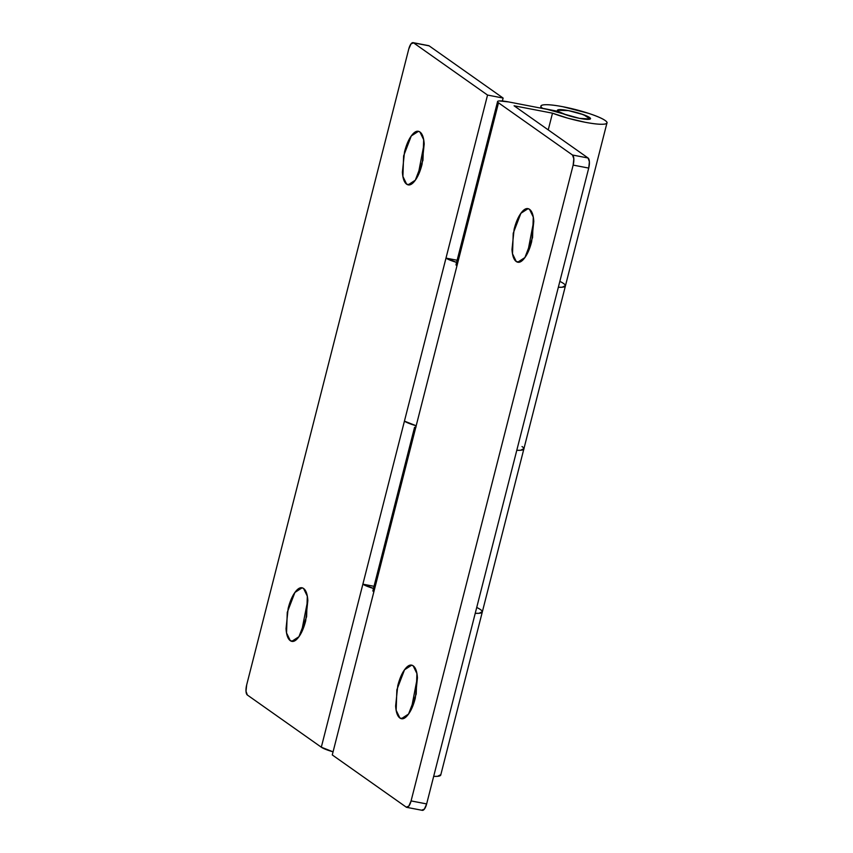 <?xml version="1.0" encoding="UTF-8"?>
<svg xmlns="http://www.w3.org/2000/svg" width="853" height="853" viewBox="0 0 853 853"><rect width="100%" height="100%" fill="white"/><g stroke="black" fill="none" stroke-linecap="round" stroke-linejoin="round"><path stroke-width="1.28" d="M529.542 209.348L533.274 217.078L532.56 237.624L524.915 257.553L517.76 262.17L516.246 261.519L519.402 262.127L516.246 261.519C518.667 263.225 521.386 262.138 524.392 258.246C527.41 254.365 529.83 248.82 531.664 241.612L533.797 221.364C533.381 215.063 531.963 211.054 529.542 209.348C527.122 207.631 524.403 208.718 521.396 212.61C518.389 216.491 515.958 222.036 514.124 229.244L511.992 249.502C512.408 255.804 513.826 259.802 516.246 261.519L512.514 253.778L513.229 233.232L520.884 213.303L528.028 208.686L529.542 209.348M413.183 665.841L416.914 673.571L416.2 694.118L408.555 714.046L401.4 718.663L399.886 718.013L403.053 718.621L399.886 718.013C402.307 719.719 405.026 718.631 408.033 714.75C411.05 710.858 413.47 705.314 415.304 698.117L417.437 677.858C417.021 671.556 415.603 667.547 413.183 665.841C410.762 664.135 408.054 665.223 405.036 669.104C402.03 672.985 399.609 678.53 397.765 685.737L395.632 705.996C396.048 712.298 397.466 716.296 399.886 718.013L396.155 710.272L396.869 689.725L404.525 669.797L411.668 665.18L413.183 665.841M559.845 281.383A34.045 5.15 -165.7 0 1 565.4 286A34.045 5.15 -165.7 0 1 558.342 287.258L562.202 287.216L565.507 285.552L562.202 287.216L558.342 287.269A34.045 5.15 14.3 0 0 565.432 285.808M563.023 106.753A34.045 5.15 -165.7 0 1 606.995 122.779A34.045 5.15 -165.7 0 1 584.945 122.224A34.045 5.15 -165.7 0 1 552.499 113.172L548.234 129.901L552.499 113.172L514.082 105.793L552.499 113.172L567.906 118.194L584.945 122.224C593.549 123.877 599.819 124.527 603.753 124.186C607.699 123.845 608.146 122.608 605.129 120.465C602.101 118.332 596.471 115.923 588.25 113.246L563.023 106.753A34.045 5.15 -165.7 0 0 541.026 106.007A34.045 5.15 -165.7 0 0 542.583 108.31L558.288 111.402L557.489 110.282L568.503 110.623L583.505 114.686L590.212 119.015L579.464 118.354L563.247 113.833L579.464 118.354L588.869 119.335C590.841 119.164 591.065 118.546 589.551 117.479L581.117 113.865L568.503 110.623L559.195 109.632C557.212 109.781 556.902 110.368 558.288 111.402L542.583 108.31C539.821 106.262 540.429 105.079 544.395 104.77C548.372 104.471 554.578 105.132 563.023 106.753M476.731 607.453A34.045 5.15 -165.7 0 1 482.286 612.059A34.045 5.15 -165.7 0 1 475.238 613.328A34.045 5.15 14.3 0 0 482.318 611.878M523.881 448.838A34.045 5.15 -165.7 0 1 516.79 450.288A34.045 5.15 14.3 0 0 523.838 449.03M421.83 810.137L424.378 809.113L426.649 803.921L588.719 168.084L589.391 161.761L588.058 157.997L572.491 155.011L573.824 158.765L573.152 165.098L411.082 800.924L408.811 806.128L406.263 807.151L332.275 754.937L415.39 428.867A17.017 2.57 -165.7 0 1 414.483 427.62M372.921 590.649A17.017 2.57 14.3 0 0 373.838 591.907L498.504 102.808C496.99 101.731 497.224 101.112 499.197 100.942L508.601 101.923L547.018 109.312L508.601 101.923A17.017 2.57 -165.7 0 0 497.598 101.55A17.017 2.57 -165.7 0 0 498.504 102.808L572.491 155.011L498.504 102.808L456.952 265.837L456.078 264.43M588.058 157.997L514.082 105.793L588.058 157.997L572.491 155.011A8.509 3.092 100.9 0 1 573.152 165.098L588.719 168.084L426.649 803.921L411.082 800.924L573.152 165.098L588.719 168.084A8.509 3.092 -79.1 0 0 588.058 157.997M422.342 810.35A8.509 3.092 -79.1 0 0 426.649 803.921L411.082 800.924A8.509 3.092 100.9 0 1 406.774 807.365A8.509 3.092 100.9 0 1 406.263 807.151L332.275 754.937L373.838 591.907L372.964 590.5M547.018 109.312A17.017 2.57 -165.7 0 1 563.247 113.833L547.018 109.312M417.405 677.367L411.242 709.472M533.765 220.874L527.602 252.978M456.035 264.59A17.017 2.57 14.3 0 0 456.952 265.837L415.39 428.867C413.876 427.801 414.11 427.182 416.083 427.012M522.015 446.535C525.032 448.667 524.584 449.915 520.639 450.256L516.79 450.309L520.639 450.256L523.955 448.593M482.393 611.622L479.087 613.286L475.228 613.339L479.087 613.286L482.393 611.622M419.943 132.002L423.674 139.732L422.96 160.279L415.304 180.207L408.15 184.834L406.636 184.173L409.803 184.781L406.636 184.173C409.067 185.879 411.775 184.792 414.793 180.911C417.799 177.019 420.22 171.474 422.054 164.277L424.197 144.018C423.781 137.717 422.363 133.708 419.943 132.002C417.522 130.296 414.803 131.383 411.796 135.264C408.779 139.146 406.359 144.69 404.525 151.898L402.392 172.157C402.797 178.458 404.215 182.457 406.636 184.173L402.904 176.432L403.618 155.886L411.274 135.958L418.428 131.341L419.943 132.002M303.583 588.495L307.315 596.226L306.6 616.783L298.945 636.711L291.79 641.328L290.287 640.667L293.443 641.275L290.287 640.667C292.707 642.373 295.415 641.285 298.433 637.404C301.44 633.512 303.86 627.968 305.705 620.771L307.837 600.512C307.421 594.21 306.003 590.201 303.583 588.495C301.162 586.789 298.443 587.877 295.437 591.758C292.419 595.65 289.999 601.194 288.165 608.392L286.032 628.65C286.448 634.952 287.856 638.961 290.287 640.667L286.544 632.937L287.258 612.379L294.914 592.451L302.069 587.834L303.583 588.495M433.676 776.358A34.045 5.15 14.3 0 0 440.724 775.1M456.6 262.393A17.017 2.57 -165.7 0 1 445.991 258.107L404.429 421.137A17.017 2.57 14.3 0 0 416.189 425.764L404.429 421.137L321.314 747.207L247.338 695.003L246.005 691.239L246.677 684.916L408.747 49.079L411.018 43.887L413.566 42.863L487.543 95.067L503.121 98.063L429.134 45.849L503.121 98.063L502.364 100.995L503.121 98.063L487.543 95.067L321.314 747.207L333.075 751.834A17.017 2.57 14.3 0 1 321.314 747.207L247.338 695.003A8.509 3.092 100.9 0 1 246.677 684.916L408.747 49.079A8.509 3.092 100.9 0 1 413.055 42.65A8.509 3.092 100.9 0 1 413.566 42.863L487.543 95.067L445.991 258.107L456.59 262.393M428.622 45.635A8.509 3.092 -79.1 0 1 429.134 45.849L413.566 42.863L428.462 45.614M307.794 600.022L301.599 631.593M433.676 776.379L437.525 776.326L440.841 774.663M424.154 143.528L417.991 175.633M373.486 588.463A17.017 2.57 -165.7 0 1 362.877 584.166L373.486 588.463M374.03 586.31L362.877 584.166L374.03 586.31M457.144 260.25L445.991 258.107L457.144 260.25M579.464 118.354A17.017 2.57 -165.7 0 1 557.489 110.485A17.017 2.57 -165.7 0 1 568.503 110.623A17.017 2.57 -165.7 0 1 590.479 118.482A17.017 2.57 -165.7 0 1 579.464 118.354L588.869 119.335C590.841 119.164 591.065 118.546 589.551 117.479L581.117 113.865L568.503 110.623L559.099 109.642C557.137 109.813 556.902 110.432 558.416 111.498L566.85 115.112L579.464 118.354M517.76 262.17L518.389 262.297M401.4 718.663L402.03 718.791M440.745 775.036L606.973 122.896M414.473 427.662L372.91 590.692M540.493 108.054L540.909 106.433M456.024 264.622L497.587 101.592M422.31 810.339L406.732 807.354M408.15 184.834L408.779 184.952M291.79 641.328L292.419 641.445M428.664 45.646L413.087 42.661"/></g></svg>
